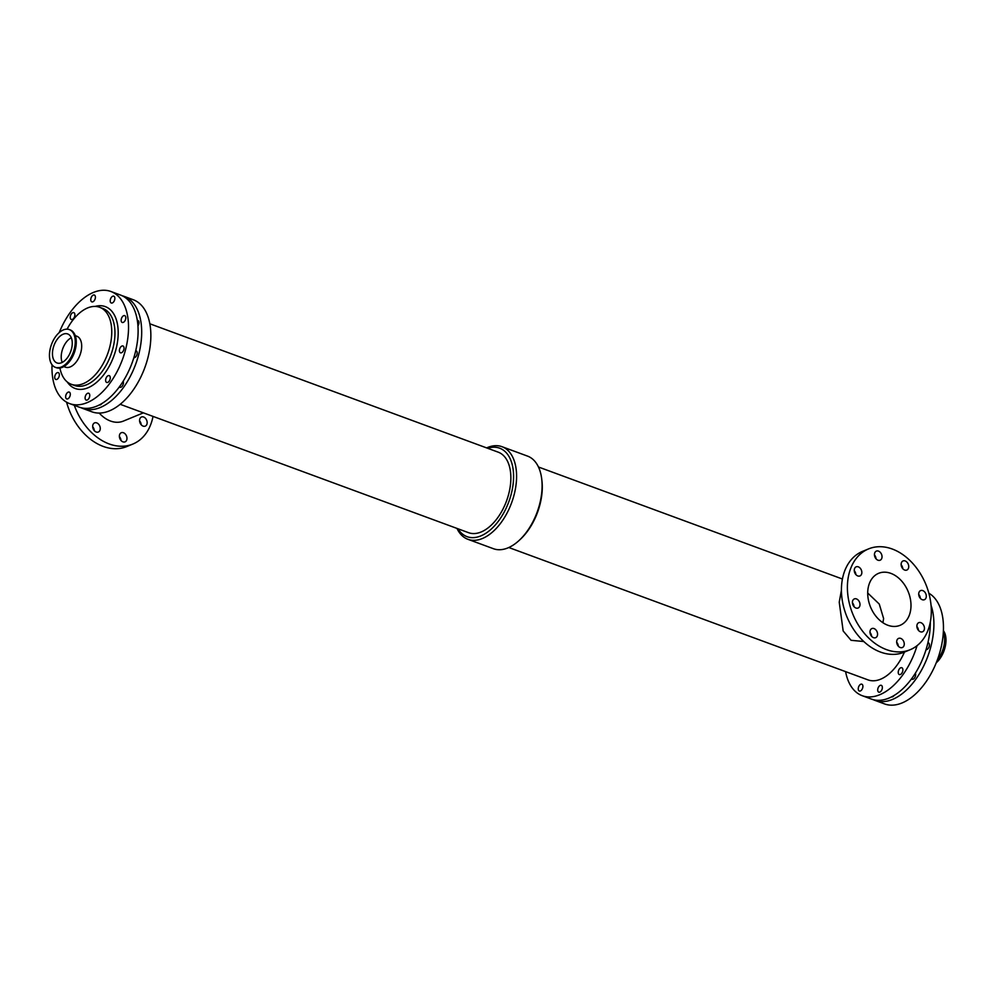 <?xml version="1.0" encoding="UTF-8"?>
<svg xmlns="http://www.w3.org/2000/svg" width="995" height="995" viewBox="0 0 995 995"><rect width="100%" height="100%" fill="white"/><g stroke="black" fill="none" stroke-linecap="round" stroke-linejoin="round"><path stroke-width="1.49" d="M120.992 440.462A4.938 3.57 67.6 0 0 119.388 436.581M119.388 435.897A4.938 3.57 -112.4 0 1 121.29 432.726A4.938 3.57 -112.4 0 1 126.477 435.934A4.938 3.57 -112.4 0 1 125.059 441.855A4.938 3.57 -112.4 0 1 121.154 440.648A4.938 3.57 -112.4 0 1 119.388 435.897M94.289 430.624A4.938 3.57 67.6 0 0 92.684 426.743M92.684 426.059A4.938 3.57 -112.4 0 1 94.587 422.887A4.938 3.57 -112.4 0 1 99.774 426.096A4.938 3.57 -112.4 0 1 98.356 432.017A4.938 3.57 -112.4 0 1 94.45 430.81A4.938 3.57 -112.4 0 1 92.684 426.059M141.178 424.741A4.938 3.57 67.6 0 0 139.574 420.86M139.574 420.164A4.938 3.57 -112.4 0 1 141.477 417.004A4.938 3.57 -112.4 0 1 146.663 420.201A4.938 3.57 -112.4 0 1 145.245 426.134A4.938 3.57 -112.4 0 1 141.34 424.915A4.938 3.57 -112.4 0 1 139.574 420.164M918.721 593.754A4.938 3.57 -112.4 0 1 920.636 590.582A4.938 3.57 -112.4 0 1 925.81 593.791A4.938 3.57 -112.4 0 1 924.392 599.711A4.938 3.57 -112.4 0 1 920.487 598.505A4.938 3.57 -112.4 0 1 918.721 593.754M920.325 598.318A4.938 3.57 67.6 0 0 918.721 594.438M916.88 625.83A4.938 3.57 -112.4 0 1 918.783 622.671A4.938 3.57 -112.4 0 1 923.957 625.867A4.938 3.57 -112.4 0 1 922.539 631.788A4.938 3.57 -112.4 0 1 918.646 630.581A4.938 3.57 -112.4 0 1 916.88 625.83M918.472 630.395A4.938 3.57 67.6 0 0 916.88 626.527M874.456 554.265A4.938 3.57 -112.4 0 1 876.359 551.106A4.938 3.57 -112.4 0 1 881.533 554.302A4.938 3.57 -112.4 0 1 880.115 560.222A4.938 3.57 -112.4 0 1 876.222 559.016A4.938 3.57 -112.4 0 1 874.456 554.265M876.048 558.829A4.938 3.57 67.6 0 0 874.456 554.949M869.991 631.726A4.938 3.57 -112.4 0 1 871.894 628.554A4.938 3.57 -112.4 0 1 877.068 631.763A4.938 3.57 -112.4 0 1 875.65 637.683A4.938 3.57 -112.4 0 1 871.757 636.477A4.938 3.57 -112.4 0 1 869.991 631.726M871.583 636.29A4.938 3.57 67.6 0 0 869.991 632.41M901.147 564.103A4.938 3.57 -112.4 0 1 903.062 560.944A4.938 3.57 -112.4 0 1 908.236 564.14A4.938 3.57 -112.4 0 1 906.818 570.06A4.938 3.57 -112.4 0 1 902.925 568.854A4.938 3.57 -112.4 0 1 901.147 564.103M902.751 568.667A4.938 3.57 67.6 0 0 901.159 564.799M896.682 641.564A4.938 3.57 -112.4 0 1 898.597 638.392A4.938 3.57 -112.4 0 1 903.771 641.601A4.938 3.57 -112.4 0 1 902.353 647.521A4.938 3.57 -112.4 0 1 898.448 646.315A4.938 3.57 -112.4 0 1 896.682 641.564M898.286 646.128A4.938 3.57 67.6 0 0 896.694 642.248M854.27 569.998A4.938 3.57 -112.4 0 1 856.173 566.827A4.938 3.57 -112.4 0 1 861.347 570.035A4.938 3.57 -112.4 0 1 859.929 575.956A4.938 3.57 -112.4 0 1 856.036 574.749A4.938 3.57 -112.4 0 1 854.27 569.998M855.862 574.563A4.938 3.57 67.6 0 0 854.27 570.682M852.416 602.074A4.938 3.57 -112.4 0 1 854.319 598.915A4.938 3.57 -112.4 0 1 859.506 602.112A4.938 3.57 -112.4 0 1 858.076 608.032A4.938 3.57 -112.4 0 1 854.183 606.826A4.938 3.57 -112.4 0 1 852.416 602.074M854.021 606.639A4.938 3.57 67.6 0 0 852.416 602.771M121.912 346.049A3.632 2.089 110.2 0 1 122.982 345.986A3.632 2.089 110.2 0 1 123.678 350.116A3.632 2.089 110.2 0 1 120.47 352.802A3.632 2.089 110.2 0 1 119.512 349.519A3.632 2.089 110.2 0 1 121.912 346.049M135.718 350.762A3.632 2.089 110.2 0 1 136.141 350.837A3.632 2.089 110.2 0 1 136.9 354.792A3.632 2.089 110.2 0 1 133.827 357.715M87.622 393.299A3.632 2.089 110.2 0 1 88.679 393.236A3.632 2.089 110.2 0 1 89.388 397.378A3.632 2.089 110.2 0 1 86.167 400.065A3.632 2.089 110.2 0 1 85.222 396.769A3.632 2.089 110.2 0 1 87.622 393.299M101.9 403.497A3.632 2.089 110.2 0 1 99.351 404.915M112.721 296.236A3.632 2.089 110.2 0 1 113.791 296.174A3.632 2.089 110.2 0 1 114.5 300.303A3.632 2.089 110.2 0 1 111.278 303.002A3.632 2.089 110.2 0 1 110.321 299.706A3.632 2.089 110.2 0 1 112.721 296.236M57.237 372.69A3.632 2.089 110.2 0 1 58.295 372.64A3.632 2.089 110.2 0 1 59.003 376.769A3.632 2.089 110.2 0 1 55.782 379.456A3.632 2.089 110.2 0 1 54.837 376.16A3.632 2.089 110.2 0 1 57.237 372.69M123.666 315.689A3.632 2.089 110.2 0 1 124.723 315.639A3.632 2.089 110.2 0 1 125.432 319.768A3.632 2.089 110.2 0 1 122.211 322.455A3.632 2.089 110.2 0 1 121.266 319.171A3.632 2.089 110.2 0 1 123.666 315.689M137.322 320.415A3.632 2.089 110.2 0 1 137.882 320.489A3.632 2.089 110.2 0 1 137.944 325.9M108.144 375.687A3.632 2.089 110.2 0 1 109.214 375.625A3.632 2.089 110.2 0 1 109.91 379.767A3.632 2.089 110.2 0 1 106.701 382.453A3.632 2.089 110.2 0 1 105.744 379.157A3.632 2.089 110.2 0 1 108.144 375.687M123.156 381.234A3.632 2.089 110.2 0 1 122.696 385.426A3.632 2.089 110.2 0 1 119.848 387.304A3.632 2.089 110.2 0 1 119.313 386.906M93.281 295.092A3.632 2.089 110.2 0 1 94.338 295.03A3.632 2.089 110.2 0 1 95.047 299.159A3.632 2.089 110.2 0 1 91.826 301.858A3.632 2.089 110.2 0 1 90.881 298.562A3.632 2.089 110.2 0 1 93.281 295.092M68.17 392.154A3.632 2.089 110.2 0 1 69.24 392.092A3.632 2.089 110.2 0 1 69.936 396.234A3.632 2.089 110.2 0 1 66.715 398.92A3.632 2.089 110.2 0 1 65.769 395.624A3.632 2.089 110.2 0 1 68.17 392.154M72.747 312.704A3.632 2.089 110.2 0 1 73.817 312.641A3.632 2.089 110.2 0 1 74.525 316.783A3.632 2.089 110.2 0 1 71.304 319.47A3.632 2.089 110.2 0 1 70.346 316.174A3.632 2.089 110.2 0 1 72.747 312.704M927.925 642.708A3.632 2.089 110.2 0 1 928.335 642.782A3.632 2.089 110.2 0 1 929.106 646.738A3.632 2.089 110.2 0 1 926.034 649.66M894.107 695.443A3.632 2.089 110.2 0 1 891.557 696.873M880.227 685.393A3.632 2.089 110.2 0 1 881.284 685.331A3.632 2.089 110.2 0 1 881.993 689.473A3.632 2.089 110.2 0 1 878.772 692.159A3.632 2.089 110.2 0 1 877.826 688.863A3.632 2.089 110.2 0 1 880.227 685.393M915.363 673.192A3.632 2.089 110.2 0 1 914.902 677.384A3.632 2.089 110.2 0 1 912.054 679.249A3.632 2.089 110.2 0 1 911.519 678.864M900.749 667.782A3.632 2.089 110.2 0 1 901.818 667.72A3.632 2.089 110.2 0 1 902.515 671.861A3.632 2.089 110.2 0 1 899.293 674.548A3.632 2.089 110.2 0 1 898.348 671.252A3.632 2.089 110.2 0 1 900.749 667.782M860.774 684.249A3.632 2.089 110.2 0 1 861.844 684.199A3.632 2.089 110.2 0 1 862.541 688.329A3.632 2.089 110.2 0 1 859.319 691.015A3.632 2.089 110.2 0 1 858.374 687.732A3.632 2.089 110.2 0 1 860.774 684.249M75.309 335.663L76.826 336.223A16.492 9.49 110.2 0 1 81.652 347.354A16.492 9.49 110.2 0 1 65.421 367.167L63.904 366.608M72.225 344.394A15.447 8.893 110.2 0 1 57.014 362.964A15.447 8.893 110.2 0 1 54.016 345.389A15.447 8.893 110.2 0 1 67.697 333.959A15.447 8.893 110.2 0 1 72.225 344.394M71.279 337.753A15.447 8.893 -69.8 0 0 62.187 362.416M75.21 343.163A20.124 11.579 110.2 0 1 55.397 367.354A20.124 11.579 110.2 0 1 51.491 344.457A20.124 11.579 110.2 0 1 69.314 329.581A20.124 11.579 110.2 0 1 75.21 343.163M936.245 662.807A20.124 11.579 -69.8 0 0 943.409 630.668M99.214 413.062A29.688 21.467 67.6 0 0 123.368 421.096L143.379 412.85M74.314 405.326A54.538 39.427 67.6 0 0 132.832 444.068A54.538 39.427 67.6 0 0 153.019 416.395M66.578 402.179A54.538 39.427 67.6 0 0 126.862 446.531L132.832 444.068M863.784 641.514L851.073 640.307L843.163 630.967L839.233 602.174L841.422 590.209M910.947 607.273A28.121 20.335 -112.4 0 1 900.077 625.32A28.121 20.335 -112.4 0 1 870.55 607.062A28.121 20.335 -112.4 0 1 878.647 573.307A28.121 20.335 -112.4 0 1 900.873 580.197A28.121 20.335 -112.4 0 1 910.947 607.273M882.926 622.721L883.61 618.529L879.257 604.052L867.715 593.008M910.126 649.735L904.156 652.198A54.538 39.427 -112.4 0 1 846.932 616.788A54.538 39.427 -112.4 0 1 862.615 551.342L868.585 548.892A54.538 39.427 -112.4 0 1 911.681 562.262A54.538 39.427 -112.4 0 1 931.221 614.736A54.538 39.427 -112.4 0 1 910.126 649.735A54.538 39.427 -112.4 0 1 852.902 614.338A54.538 39.427 -112.4 0 1 868.585 548.892M486.642 447.899A49.34 28.382 110.2 0 1 502.027 446.705L527.537 456.108A49.34 28.382 110.2 0 1 541.703 478.881L541.902 480.523A47.138 27.114 110.2 0 1 542.188 490.597A47.138 27.114 110.2 0 1 520.186 539.464L518.967 540.583A49.34 28.382 110.2 0 1 493.421 548.705L467.899 539.302A49.34 28.382 110.2 0 1 456.979 528.42M541.703 478.881A49.34 28.382 110.2 0 1 542.001 489.428A49.34 28.382 110.2 0 1 518.967 540.583M487.662 448.285A47.138 27.114 110.2 0 1 513.482 480.013A47.138 27.114 110.2 0 1 490.709 529.576A47.138 27.114 110.2 0 1 457.986 528.793M120.171 404.293L468.533 532.673A42.897 24.676 -69.8 0 0 510.771 481.132A42.897 24.676 -69.8 0 0 498.209 452.165L149.847 323.785M502.027 446.705A49.34 28.382 110.2 0 1 516.48 480.025A49.34 28.382 110.2 0 1 467.899 539.302M904.443 652.086A42.897 24.676 110.2 0 1 868.026 679.896L508.793 547.511M122.236 295.776A59.737 34.352 110.2 0 1 124.064 296.348A59.737 34.352 110.2 0 1 141.564 336.671A59.737 34.352 110.2 0 1 82.759 408.447A59.737 34.352 110.2 0 1 80.993 407.689M124.064 296.348L133.243 299.731A59.737 34.352 110.2 0 1 150.73 340.054A59.737 34.352 110.2 0 1 91.926 411.818L82.759 408.447M917.054 645.68A59.737 34.352 110.2 0 1 862.205 695.692A59.737 34.352 110.2 0 1 845.601 671.637M930.313 622.111A59.737 34.352 110.2 0 1 930.176 627.298A59.737 34.352 110.2 0 1 871.371 699.075L862.205 695.692M931.046 605.308A59.737 34.352 110.2 0 1 933.77 628.629A59.737 34.352 110.2 0 1 874.966 700.393A59.737 34.352 110.2 0 1 873.2 699.647M928.857 593.231A59.737 34.352 110.2 0 1 943.335 632.148A59.737 34.352 110.2 0 1 884.53 703.913L874.966 700.393M67.088 329.158A41.031 23.594 110.2 0 1 99.662 307.281A41.031 23.594 110.2 0 1 111.676 334.979A41.031 23.594 110.2 0 1 71.279 384.281A41.031 23.594 110.2 0 1 59.924 368.038M99.662 307.281L102.846 308.462A41.031 23.594 110.2 0 1 114.873 336.161A41.031 23.594 110.2 0 1 74.476 385.463L71.279 384.281M95.085 306.435A43.631 25.099 110.2 0 1 113.803 356.222A43.631 25.099 110.2 0 1 67.25 381.968M59.203 332.616A59.737 34.352 110.2 0 1 110.905 291.498A59.737 34.352 110.2 0 1 128.405 331.832A59.737 34.352 110.2 0 1 69.6 403.597A59.737 34.352 110.2 0 1 52.026 364.755M110.905 291.498L120.482 295.03A59.737 34.352 110.2 0 1 137.982 335.352A59.737 34.352 110.2 0 1 79.165 407.117L69.6 403.597M69.314 329.581L70.222 329.917A20.124 11.579 110.2 0 1 76.117 343.499A20.124 11.579 110.2 0 1 56.305 367.69L55.397 367.354M74.737 334.482A19.85 11.418 110.2 0 1 76.242 343.685A19.85 11.418 110.2 0 1 62.71 367.143M937.029 660.779A20.124 11.579 -69.8 0 0 943.359 631.713M937.514 659.511A19.85 11.418 -69.8 0 0 943.31 632.633M941.059 647.658A17.176 9.875 -69.8 0 0 941.929 643.504M70.222 329.917C75.122 332.28 77.05 337.753 75.981 346.347C73.866 356.931 69.215 363.983 62.063 367.491L56.305 367.69M538.469 467.003L842.417 579.015"/></g></svg>
